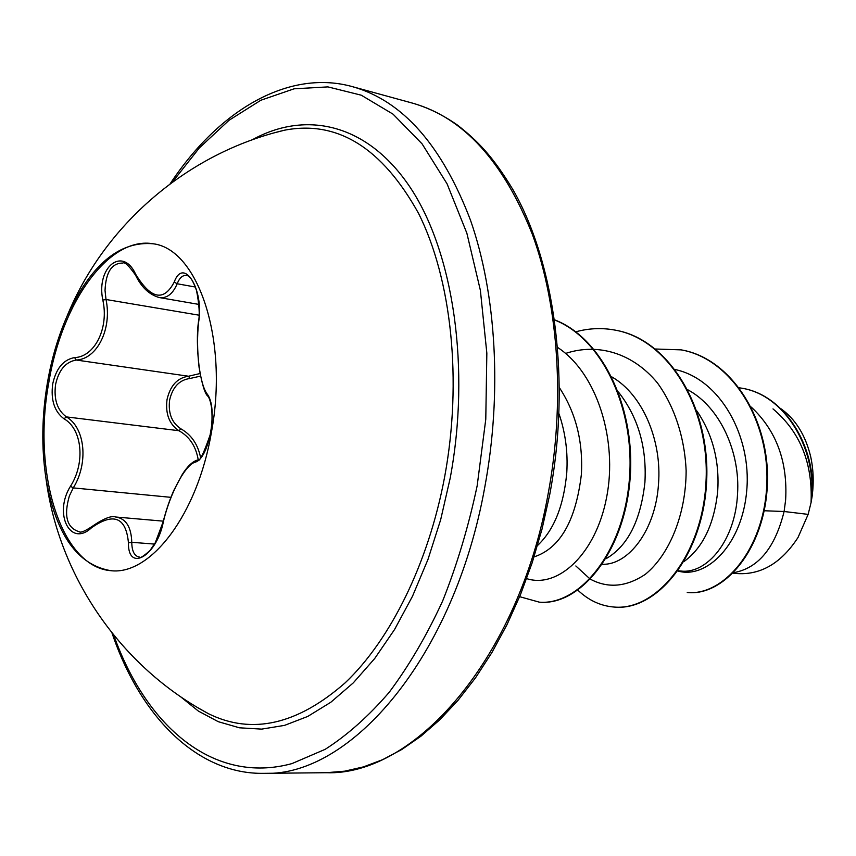 <?xml version="1.0" encoding="UTF-8"?>
<svg xmlns="http://www.w3.org/2000/svg" width="856" height="856" viewBox="0 0 856 856"><rect width="100%" height="100%" fill="white"/><g stroke="black" fill="none" stroke-linecap="round" stroke-linejoin="round"><path stroke-width="1.28" d="M111.74 570.759C60.744 567.678 32.132 472.405 48.717 383.028C61.75 302.393 109.204 235.175 154.037 243.928M47.401 382.846C51.531 359.028 58.015 336.954 66.864 316.624C90.501 264.932 119.337 240.664 153.363 243.799C198.228 249.385 228.873 340.26 211.336 432.729C197.469 514.627 150.677 575.285 111.045 570.717C77.35 565.088 55.64 534.272 45.946 478.269C41.334 447.784 41.816 415.973 47.401 382.846M70.502 486.24C85.568 462.679 82.144 428.942 63.997 418.798C54.41 411.586 50.643 399.987 52.698 384.002C56.111 368.39 63.408 359.595 74.59 357.594C94.652 356.941 109.119 328.115 102.827 300.082C95.893 267.447 122.633 245.533 135.708 274.327C150.998 299.247 163.828 301.836 174.217 282.073C183.484 256.5 204.124 289.028 198.678 321.781C195.425 349.451 199.694 385.179 207.559 394.498C212.309 401.475 213.39 413.994 210.811 432.055C207.045 449.7 201.963 459.715 195.575 462.101C185.688 463.888 170.077 493.067 163.378 521.679C156.894 556.122 127.854 572.814 128.443 542.811C126.025 517.227 113.72 512.209 91.517 527.756C70.064 547.936 53.34 513.354 70.502 486.24L73.274 487.899L69.379 495.924C63.579 516.029 66.875 527.97 79.244 531.747L79.244 531.758C80.646 532.924 84.808 531.234 91.753 526.665L91.517 527.756M135.708 274.327L135.537 275.129C128.882 265.681 124.644 261.658 122.804 263.07C111.751 263.049 105.823 272.176 105.031 290.473L106.016 299.504C112.232 328.971 97.038 359.178 76.248 360.034C65.645 361.853 58.754 370.038 55.565 384.569C53.682 399.41 57.298 410.195 66.394 416.904C85.14 427.636 88.746 463.032 73.274 487.899L170.9 497.336M198.218 459.758C195.917 446.265 189.476 436.581 178.893 430.707C169.242 424.234 165.283 413.833 167.038 399.517C170.269 385.553 177.438 377.796 188.545 376.233L200.026 373.537M200.507 376.126L189.893 378.502C179.418 379.893 172.666 387.051 169.638 399.955C168.033 413.223 171.799 422.864 180.958 428.867C191.359 434.773 197.907 444.382 200.625 457.714M66.864 316.624C104.453 224.133 188.149 153.01 284.331 130.24L274.498 132.787L284.331 130.24C337.307 119.926 382.054 147.66 418.584 213.433C451.519 279.131 462.497 380.578 444.649 476.856C428.439 563.419 390.4 639.967 345.182 682.81C297.449 724.647 251.985 735.004 208.8 713.872L199.951 708.918L208.8 713.872C121.584 667.37 58.754 577.286 45.946 478.269M733.678 572.653L735.818 572.236C759.208 567.089 775.311 546.845 784.107 511.503L808.139 514.381L811.06 502.59C812.772 463.032 800.082 431.809 773 408.901M764.237 510.754L784.107 511.503L785.626 499.968C787.798 461.609 776.36 430.654 751.29 407.114M678.134 570.802L681.034 571.048C706.981 574.194 735.411 540.297 737.54 493.944C740.333 452.257 720.014 407.082 687.957 389.876M684.19 561.418C702.958 547.605 714.118 524.289 717.692 491.451C719.65 461.256 712.727 434.452 696.923 411.03M602.389 564.275C628.176 565.367 655.6 530.367 658.499 484.036C662.041 440.915 642.867 394.68 611.89 376.94M605.877 558.808C627.641 546.299 640.652 520.812 644.921 482.335C646.858 447.046 638.02 416.925 618.407 391.984M534.08 556.882C560.038 548.354 575.799 520.855 581.385 474.374C583.161 441.739 575.885 412.913 559.546 387.896M537.525 545.529C554.067 529.928 563.815 505.596 566.779 472.544C568.01 452.332 565.442 432.772 559.054 413.887M812.248 495.335C813.917 481.96 813.382 468.992 810.632 456.43C805.378 434.944 795.374 418.969 780.64 408.526M808.139 514.381L797.995 537.525C781.528 562.777 761.466 574.804 737.818 573.616L733.121 573.21M675.277 369.567C720.281 379.187 751.6 436.346 746.764 490.21C742.42 544.33 706.66 579.362 677.984 571.027M655.471 349.013L681.183 349.869C732.169 358.889 770.143 421.666 766.762 485.416C763.884 549.349 723.491 596.108 687.24 592.502L687.796 592.545C724.058 596.15 764.462 549.413 767.329 485.491C770.71 421.751 732.747 358.996 681.761 349.976L681.472 349.922M739.359 387.811L741.018 388.078C786.322 394.691 818.133 451.893 811.114 502.333L811.06 502.59M741.285 388.132L741.553 388.175C784.663 394.605 816.143 446.779 812.216 495.774L811.114 502.333M575.842 565.966L590.009 578.945M590.447 579.223C608.102 588.607 626.421 586.959 645.403 574.269C669.274 554.72 685.988 514.841 686.138 470.811C684.725 437.823 674.592 406.504 657.333 382.793C632.819 353.186 598.087 342.689 565.581 353.432M526.675 578.624C557.673 588.778 595.797 554.453 606.647 497.24C617.818 440.219 597.124 373.28 557.791 347.557M577.907 590.212C588.639 600.409 600.773 606.027 614.319 607.065C656.852 610.831 702.658 554.774 706.018 481.5C709.924 408.323 668.579 339.532 615.293 330.149C602.11 327.655 588.928 328.212 575.767 331.818M519.645 596.686L539.301 602.153C578.838 605.545 622.184 553.982 629.064 482.848C636.361 411.843 603.555 339.211 554.731 320.026M614.629 607.086L614.929 607.107C657.462 610.863 703.279 554.827 706.628 481.575C710.544 408.419 669.189 339.65 615.913 330.277L615.603 330.213M539.622 602.175L539.954 602.196C579.587 605.609 623.04 553.768 629.77 482.442C636.918 411.233 603.748 338.655 554.709 319.877M74.59 357.594L76.248 360.034L188.545 376.233L189.893 378.502M63.997 418.798L66.394 416.904L178.893 430.707L180.958 428.867M91.753 526.665C103.416 518.597 111.408 515.387 115.753 517.035C125.939 518.49 131.278 526.922 131.771 542.308C131.888 551.36 134.499 556.293 139.592 557.106L139.614 557.106M198.774 321.011L198.517 321.428C199.887 314.73 199.234 304.447 196.538 290.58C193.146 280.693 189.839 275.653 186.597 275.471L186.597 275.471C182.703 274.99 179.567 277.761 177.181 283.764C172.826 293.993 166.845 298.584 159.216 297.546L198.87 304.404M102.827 300.082L106.016 299.504L199.041 315.19M154.487 544.084L131.771 542.308L128.443 542.811M197.597 460.014L195.575 462.101M208.147 396.521L207.559 394.498M139.592 557.106L139.592 557.106C140.074 558.422 143.519 556.25 149.928 550.59L155.3 542.672L163.132 521.839C166.214 509.844 169.83 499.251 173.993 490.081L182.125 474.727C187.186 466.574 192.236 461.694 197.287 460.089C198.999 463.075 203.268 454.739 210.084 435.083C212.01 424.779 212.374 420.36 211.764 408.89C210.694 402.095 209.399 397.858 207.869 396.189C204.948 393.974 202.016 384.376 199.084 367.395C197.019 348.478 196.827 333.155 198.517 321.428L198.678 321.781M174.217 282.073L177.181 283.764L195.414 287.038M252.071 139.892C306.255 109.825 368.315 123.703 411.019 188.662C453.52 253.515 470.64 368.444 450.213 478.033L440.669 519.71L428 559.375L412.517 596.204L394.605 629.449L374.714 658.499L353.282 682.874L330.801 702.262L307.743 716.44L284.567 725.374L261.679 729.119L239.477 727.803L218.28 721.694L198.389 711.09L180.06 696.324M172.366 182.146L199.32 147.96L229.001 120.3L260.834 100.248L294.09 88.81L327.901 86.895L361.275 95.198L393.075 114.18L422.094 143.872L447.089 183.869L466.862 233.196L480.377 290.323L486.839 353.175L485.78 419.247L477.167 485.78C468.574 526.376 457.061 564.778 442.638 601.008C426.78 635.398 408.965 665.829 389.191 692.322C368.647 716.183 347.301 735.186 325.173 749.332L291.96 763.595C213.893 784.931 146.397 726.883 113.741 635.173M412.838 103.223C428.128 107.663 443.034 114.972 457.564 125.158C477.423 140.684 492.842 156.316 512.84 189.497C554.891 262.546 571.198 381.551 549.745 494.479L542.009 529.158L532.197 562.702L520.459 594.695L506.955 624.762L491.911 652.561L475.529 677.813L458.078 700.262L439.802 719.768L420.949 736.192L401.796 749.492L382.557 759.7L363.458 766.89L344.636 771.181L326.2 772.711C414.218 776.018 518.169 659.323 548.022 494.479C565.217 403.133 558.818 306.651 532.389 234.426C503.264 161.324 463.417 117.582 412.838 103.223L352.886 86.788C402.748 100.933 441.953 145.402 470.49 220.185C496.352 294.1 502.258 393.268 484.764 487.246C454.354 656.916 350.746 776.841 264.023 773.343C199.362 774.68 141.229 719.297 112.029 633.055M326.2 772.711L264.023 773.343M681.183 349.869L681.761 349.976M741.018 388.078L741.553 388.175M614.929 607.107L614.319 607.065M615.913 330.277L615.293 330.149M539.954 602.196L539.301 602.153M170.184 183.762C220.367 107.803 290.687 69.036 352.886 86.788M163.293 521.154L115.688 517.003M135.537 275.129C141.315 287.156 149.19 294.625 159.184 297.535L159.184 297.535"/></g></svg>
